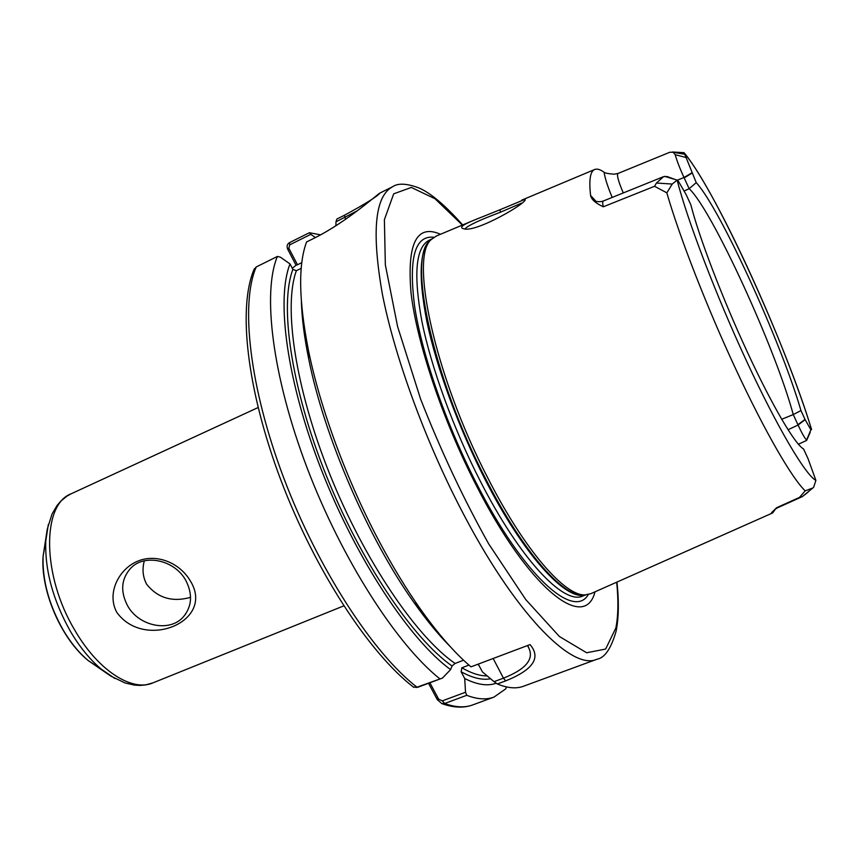 <?xml version="1.0" encoding="UTF-8"?>
<svg xmlns="http://www.w3.org/2000/svg" width="859" height="859" viewBox="0 0 859 859"><rect width="100%" height="100%" fill="white"/><g stroke="black" fill="none" stroke-linecap="round" stroke-linejoin="round"><path stroke-width="1.29" d="M185.909 580.652C192.803 594.353 191.976 606.411 183.407 616.816C169.792 632.739 138.589 626.329 127.476 605.541C120.088 591.089 121.28 578.536 131.03 567.863C145.074 553.368 175.215 560.293 185.909 580.652M116.803 612.37C106.323 593.075 119.079 569.087 137.064 561.464C154.931 553.368 179.059 561.614 190.419 581.06C215.491 621.669 144.376 650.692 116.803 612.37M144.301 560.852C142.046 569.216 142.819 577.001 146.631 584.206C157.68 598.057 172.326 602.438 190.58 597.338M428.544 683.302L437.295 699.655L441.837 703.585L444.64 703.5L466.759 695.307L465.524 692.247L442.342 700.858L438.949 699.366L438.133 698.184L429.897 682.798M292.275 268.244L296.054 265.259L287.464 248.734L288.839 248.208L289.708 244.847L310.818 234.346L309.38 232.735L320.632 234.84M774.829 509.441L777.309 507.884L776.59 507.733L771.511 512.716M775.58 508.861L772.703 512.909L771.629 513.242M623.269 192.942C618.362 181.41 616.601 174.914 617.986 173.454L614.26 174.194C608.44 173.754 605.069 173.121 604.124 172.272C600.301 169.502 597.198 168.568 594.793 169.448C590.219 171.177 588.823 179.864 590.595 195.487C591.325 199.395 595.555 203.164 603.276 206.804C602.492 203.315 602.546 201.36 603.426 200.963L603.48 200.952M669.505 152.387L618.051 173.432M675.131 179.488L667.132 176.546L663.545 176.653L656.448 183.031L654.558 186.285L666.842 192.835L672.243 184.051L677.139 180.089L677.934 180.476L686.03 194.392L690.861 204.85C698.979 236.912 722.279 298.019 747.266 351.889C772.262 405.835 794.983 444.318 803.562 448.956L808.051 458.685L815.889 480.406L813.645 487.311L802.306 496.631L808.061 492.207M656.448 183.031L672.243 184.051M603.276 206.804L654.558 186.285M812.936 487.944L805.216 490.843L799.428 497.436L802.306 496.62M685.053 153.815C719.488 197.248 785.545 344.523 811.454 429.092L810.885 429.79L805.141 419.664L800.964 410.57L793.254 414.575L798.075 425.044C802.016 433.484 804.862 438.466 806.612 440.012L806.483 440.484M781.679 419.267L793.254 414.575C775.462 348.475 711.961 209.693 689.154 188.701L696.241 182.645C720.132 208.501 781.153 342.226 800.964 410.57M696.241 182.645L684.129 152.687L672.479 152M669.816 152.236L673.241 152.29L675.195 154.706C676.838 160.644 679.77 168.235 683.989 177.502L689.154 188.701L684.376 190.934M772.488 513.006L590.895 593.655L585.28 594.89C565.061 596.425 524.419 550.179 487.59 477.518C434.45 375.147 409.12 255.671 431.626 239.242L436.372 236L471.709 221.16M799.428 497.436L776.59 507.733M499.97 209.768L473.449 220.419C462.582 224.875 459.232 227.614 463.388 228.655C474.769 233.669 529.069 201.962 525.032 199.299L499.97 209.768L500.421 212.237L521.52 203.132M527.898 645.861L529.004 648.438C533.987 659.519 525.483 669.429 503.46 678.159M505.683 680.876L503.449 678.159L494.054 681.649L497.35 683.968L505.683 680.876C533.181 669.816 541.299 657.726 530.035 644.594L470.99 666.842C455.012 653.355 438.069 633.974 420.158 608.709C406.243 588.952 392.692 566.672 379.474 541.868C346.821 480.632 320.149 408.186 308.381 350.01C298.728 300.51 298.127 264.486 306.599 241.948L314.555 237.997C347.283 221.74 379.614 192.395 379.979 193.039L392.67 186.693C397.921 183.064 406.436 183.386 418.236 187.67C430.015 192.448 444.822 204.871 462.668 224.951M530.035 644.594L470.99 666.842M418.172 687.136L442.492 678.052L450.588 669.612L452.059 665.983L455.087 663.449L463.581 660.227M450.277 646.666C438.605 634.93 426.558 620.284 414.156 602.75C368.221 538.529 323.897 435.921 308.617 358.461C304.344 337.404 301.938 318.603 301.391 302.057M392.67 186.693C374.846 196.067 371.432 231.973 382.438 294.433C394.506 355.905 424.271 438.208 460.445 508.238C514.058 612.735 572.019 671.137 596.844 659.272L523.507 686.244C516.259 688.95 507.54 688.188 497.35 683.968M379.775 193.307C376.876 196.711 365.075 204.034 344.373 215.298L336.889 219.024L335.976 221.826L357.226 210.831M442.492 678.052L416.991 687.2L413.415 687.05M506.305 686.899L505.876 688.768L493.979 697.1C486.355 699.945 477.282 699.344 466.759 695.307M496.255 683.206C487.654 686.341 477.142 684.784 464.719 678.535L465.524 692.247M253.942 269.715L256.261 266.934L277.382 256.454L280.324 257.131L290.009 263.917C275.922 299.329 286.938 382.137 321.867 471.054C356.743 559.939 410.108 640.148 450.588 669.612M468.96 665.102L461.852 667.787L461.122 671.749L464.719 678.535M494.054 681.649L482.414 671.91L478.452 664.501M465.116 228.773C467.908 225.541 479.676 220.022 500.421 212.237M335.912 225.799L335.976 221.826M310.818 234.346L315.414 237.567M309.38 232.735L289.483 242.646C287.325 243.902 286.648 245.932 287.464 248.734M439.636 678.664C396.6 644.357 341.839 559.316 307.039 467.693C272.174 376.027 262.296 292.35 277.382 256.454M301.81 262.629L297.472 264.755L288.839 248.208M297.472 264.755L296.054 265.259M301.219 268.341L296.376 270.714L292.865 269.382L290.009 263.917M594.986 591.84C585 632.009 529.402 590.079 476.036 484.97C442.61 419.815 416.851 342.698 411.053 293.134C406.844 243.387 416.658 223.769 440.495 234.26M343.761 605.885L152.945 682.873C132.136 692.161 98.044 670.589 74.83 630.227C41.823 575.627 41.801 504.448 71.233 493.753L258.087 407.563M114.913 678.513L101.276 669.161C89.98 659.658 79.704 647.063 70.427 631.365C52.936 600.162 44.732 569.957 45.806 540.762L48.34 524.43M101.394 669.268L88.241 660.582C78.985 652.808 70.588 642.553 63.061 629.819C48.866 604.553 42.22 579.997 43.111 556.138L45.817 540.612M596.146 201.457L590.595 195.508M604.124 172.283C604.886 177.942 607.571 186.317 612.177 197.43M815.889 480.406C805.57 475.07 777.814 428.394 746.858 361.725C715.934 295.142 687.071 219.41 677.139 180.089L664.587 176.331M805.141 419.664L798.075 425.044L788.025 429.736M806.612 440.012L810.885 429.79M797.904 424.657L805.023 419.396M691.892 173.185L684.183 177.92M677.375 180.165L683.989 177.502L691.763 172.906M685.772 157.422L675.195 154.706M673.241 152.29L685.149 154.33C715.611 190.022 786.522 345.726 811.572 429.629M805.216 490.843C792.095 478.506 764.907 431.701 735.97 369.488C707.064 307.683 679.308 236.354 666.842 192.835M442.342 700.858L444.64 703.5C455.41 707.408 464.74 707.891 472.633 704.949L472.643 704.949C463.677 708.224 453.412 707.773 441.837 703.585M438.949 699.366L437.295 699.655M436.318 697.83L438.133 698.184M418.838 686.964L416.991 687.2C373.225 653.441 318.195 569.13 283.749 477.958C249.239 386.754 240.273 303.141 256.261 266.934M503.449 678.159L493.367 658.874M478.86 665.156L477.969 664.683M487.171 675.915C479.773 675.979 471.333 673.273 461.852 667.787M490.575 678.76C482.286 680.349 472.471 678.009 461.122 671.749M345.597 219.303L344.373 215.298M289.118 248.734L287.711 249.271M289.708 244.847L289.483 242.646M455.087 663.449C416.465 637.045 364.495 560.712 329.845 474.372C295.131 388.032 283.277 306.191 296.376 270.714M452.059 665.983C412.803 638.656 360.383 561.174 325.69 474.082C290.933 386.979 279.4 304.848 292.865 269.382M585.269 594.89L582.907 595.115C562.656 596.651 522.1 550.598 485.389 478.259C432.442 376.328 407.306 257.292 429.833 240.81L431.615 239.253M585.409 594.89C566.167 601.321 523.442 555.086 484.626 478.549C458.416 427.202 436.587 367.555 426.944 321.921C417.893 275.331 419.493 247.736 431.723 239.146M585.731 594.879L582.681 596.049C563.88 605.219 519.899 559.145 479.977 480.503C453.23 428.201 431.154 367.287 421.887 321.33C413.297 274.45 415.67 247.456 428.995 240.348L431.937 238.931M588.286 594.546C573.737 620.187 523.238 575.509 476.316 483.091C446.122 424.174 422.134 354.864 414.704 306.867C408.401 258.269 414.811 235.076 433.935 237.288M616.687 582.198C618.534 600.516 618.265 615.774 615.86 627.993L605.638 649.06L586.622 652.754L559.413 636.519L525.762 599.582L488.696 543.887C463.452 498.768 440.774 450.513 420.631 399.156L397.599 326.592L385.347 264.873L384.381 219.7L393.69 193.833L411.343 187.434L435.008 198.751L462.389 225.069M183.407 616.816L185.565 614.121M152.945 682.873L145.375 684.967L140.038 685.418L134.562 685.128L125.081 682.969L110.736 676.054L88.241 660.582C61.225 638.86 40.427 590.702 43.111 556.138L47.266 529.155L52.066 513.972L56.995 505.597L60.538 501.398L66.669 496.298L71.233 493.753M663.191 176.804L603.437 200.963C601.708 201.693 599.303 201.854 596.178 201.435M806.751 440.195L810.23 432.292M806.526 440.463L798.387 444.221M594.557 169.545L521.832 200.093M802.381 496.599L777.309 507.884M414.156 602.75L420.158 608.709M308.617 358.461L308.381 350.01M418.344 687.103L415.917 687.511M493.979 697.1L472.633 704.949M413.855 687.393C369.477 653.613 315.07 570.419 280.872 480.138C246.78 389.771 237.556 306.824 254.328 268.792M528.972 648.352L527.716 645.936M524.752 200.05L525.032 199.299M616.955 582.08C619.049 601.504 618.759 617.9 616.086 631.301C611.082 648.663 604.672 657.983 596.844 659.272"/></g></svg>
